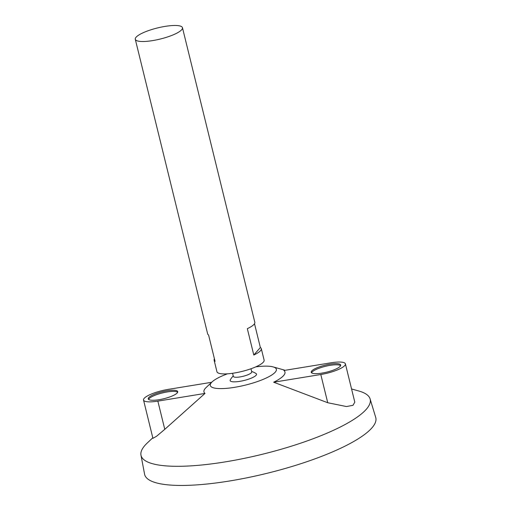<?xml version="1.0" encoding="UTF-8"?>
<svg xmlns="http://www.w3.org/2000/svg" width="511" height="511" viewBox="0 0 511 511"><rect width="100%" height="100%" fill="white"/><g stroke="black" fill="none" stroke-linecap="round" stroke-linejoin="round"><path stroke-width="0.77" d="M165.104 26.387A24.285 5.717 166.2 0 1 182.459 27.703A24.285 5.717 166.2 0 1 160.237 39.04A24.285 5.717 166.2 0 1 135.287 39.29A24.285 5.717 166.2 0 1 165.104 26.387M254.51 323.706L260.361 347.537A24.285 5.717 166.2 0 1 261.293 348.649L264.11 360.114A24.285 5.717 166.2 0 1 241.888 371.459A24.285 5.717 166.2 0 1 216.932 371.701L214.122 360.236A24.285 5.717 166.2 0 1 214.428 358.818M135.287 39.29L207.645 333.875A24.285 5.717 -13.8 0 0 208.577 334.986L215.054 361.354A24.285 5.717 166.2 0 1 214.122 360.236M261.293 348.649A24.285 5.717 166.2 0 1 253.795 355.024L247.324 328.662A24.285 5.717 -13.8 0 0 254.817 322.288L182.459 27.703M250.971 368.757L251.738 371.887A9.466 2.229 166.2 0 1 243.076 376.307A9.466 2.229 166.2 0 1 233.348 376.403L232.582 373.273M251.636 371.459A18.217 18.217 0 0 1 256.043 373.535A13.58 3.194 166.2 0 1 244.098 380.471A13.58 3.194 166.2 0 1 230.301 379.858A18.217 18.217 0 0 1 233.246 375.975M255.749 366.879A34.001 7.997 166.2 0 1 273.098 366.898A34.001 7.997 166.2 0 1 245.248 385.141A34.001 7.997 166.2 0 1 212.116 381.877A34.001 7.997 166.2 0 1 227.472 373.822M351.562 388.967L358.856 391.017A117.971 27.754 166.2 0 1 370.085 398.867A117.971 27.754 166.2 0 1 262.232 454.298A117.971 27.754 166.2 0 1 140.972 455.141A117.971 27.754 166.2 0 1 147.283 442.986L152.802 437.786M211.682 382.285L168.125 389.395A20.038 4.714 -13.8 0 0 143.527 400.036L152.93 438.317L156.609 436.228L164.778 429.336L205 393.425A41.704 9.811 166.2 0 1 206.163 387.485L212.116 381.877M273.647 382.215L327.73 402.732L346.458 406.539L353.005 405.306L354.8 402.144L345.398 363.87A20.038 4.714 -13.8 0 0 331.077 362.784L283.924 370.488A41.704 9.811 166.2 0 1 273.647 382.215L320.799 374.512A20.038 4.714 -13.8 0 0 345.398 363.87M370.085 398.867L375.713 417.417A119.012 27.996 166.2 0 1 266.908 473.333A119.012 27.996 166.2 0 1 144.581 474.189L140.972 455.141M260.361 347.537L253.795 355.024M322.045 373.094A15.183 3.571 -13.8 0 0 340.684 365.026A15.183 3.571 -13.8 0 0 325.085 365.18A15.183 3.571 -13.8 0 0 311.199 372.27A15.183 3.571 -13.8 0 0 322.045 373.094M159.093 399.698A15.183 3.571 -13.8 0 0 177.732 391.637A15.183 3.571 -13.8 0 0 162.134 391.79A15.183 3.571 -13.8 0 0 148.247 398.88A15.183 3.571 -13.8 0 0 159.093 399.698M143.527 400.036A20.038 4.714 -13.8 0 0 157.848 401.122L205 393.425M177.668 392.263A15.183 3.571 -13.8 0 0 162.421 392.933A15.183 3.571 -13.8 0 0 148.592 399.404M340.62 365.652A15.183 3.571 -13.8 0 0 325.366 366.33A15.183 3.571 -13.8 0 0 311.538 372.794M327.73 402.732L320.799 374.512M164.778 429.336L157.848 401.122M273.098 366.898L285.151 370.29"/></g></svg>
